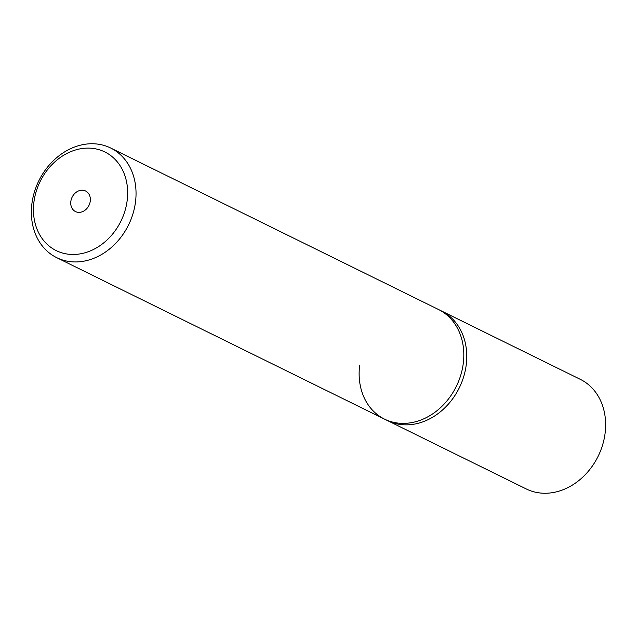 <?xml version="1.0" encoding="UTF-8"?>
<svg xmlns="http://www.w3.org/2000/svg" width="637" height="637" viewBox="0 0 637 637"><rect width="100%" height="100%" fill="white"/><g stroke="black" fill="none" stroke-linecap="round" stroke-linejoin="round"><path stroke-width="0.96" d="M31.85 204.135A61.096 49.989 -63.8 0 0 56.701 257.659A61.096 49.989 -63.8 0 0 135.554 201.555A61.096 49.989 -63.8 0 0 110.703 148.031A61.096 49.989 -63.8 0 0 31.85 204.135M110.703 148.031L438.471 309.486A61.096 49.989 116.2 0 1 463.33 363.01A61.096 49.989 116.2 0 1 384.477 419.106A61.096 49.989 116.2 0 1 359.618 365.582M127.217 200.129A54.989 44.988 116.2 0 1 74.115 254.466A54.989 44.988 116.2 0 1 33.88 202.455A54.989 44.988 116.2 0 1 86.982 148.118A54.989 44.988 116.2 0 1 127.217 200.129M90.271 201.053A11.458 9.372 116.2 0 1 75.492 211.572A11.458 9.372 116.2 0 1 70.826 201.531A11.458 9.372 116.2 0 1 85.613 191.012A11.458 9.372 116.2 0 1 90.271 201.053M463.33 363.01A61.096 49.989 116.2 0 1 384.477 419.106L387.431 420.563A61.096 49.989 -63.8 0 0 466.284 364.46A61.096 49.989 -63.8 0 0 441.425 310.944L580.299 379.341A61.096 49.989 -63.8 0 1 605.15 432.865A61.096 49.989 -63.8 0 1 526.297 488.969L387.431 420.563A61.096 49.989 -63.8 0 0 466.284 364.46A61.096 49.989 -63.8 0 0 441.425 310.944L438.471 309.486A61.096 49.989 116.2 0 1 463.33 363.01M56.701 257.659L384.477 419.106"/></g></svg>
